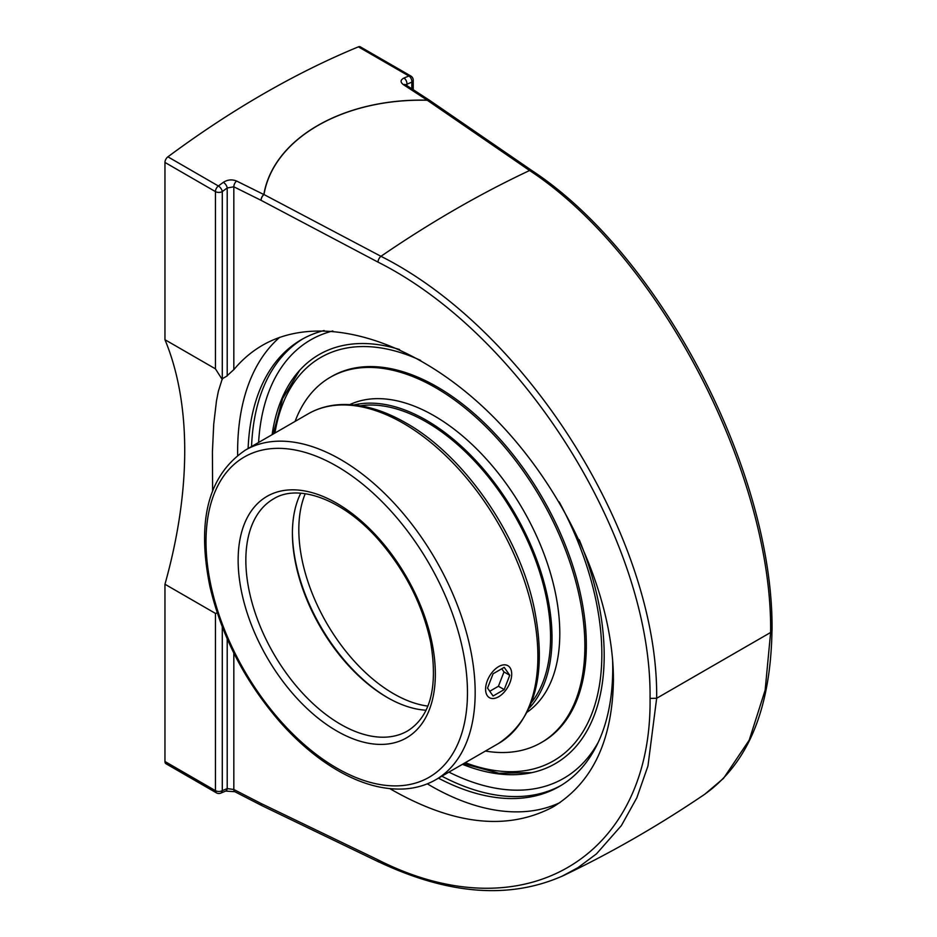 <?xml version="1.0" encoding="UTF-8"?>
<svg xmlns="http://www.w3.org/2000/svg" width="937" height="937" viewBox="0 0 937 937"><rect width="100%" height="100%" fill="white"/><g stroke="black" fill="none" stroke-linecap="round" stroke-linejoin="round"><path stroke-width="1.41" d="M212.617 490.496L212.418 451.681L213.73 424.168L216.459 400.977L218.344 391.35L222.292 378.747L222.292 191.593A950.516 548.777 -60 0 1 227.211 187.962L233.828 186.803L233.828 369.693C242.051 359.726 251.608 351.586 262.501 345.273C320.044 312.033 411.331 338.48 486.526 410.207C561.743 481.899 613.442 591.786 613.43 679.899C612.517 740.476 592.453 782.793 553.217 806.839C507.491 831.166 453.028 825.099 389.839 788.638M222.292 378.747L227.211 375.901L227.211 187.962A4.837 2.401 -126.2 0 0 223.334 182.328A955.353 551.577 120 0 0 218.38 185.983L167.899 156.83A955.353 551.577 -60 0 1 358.391 46.85L408.883 76.002A955.353 551.577 120 0 0 403.929 78.064C400.31 79.938 400.146 82.14 403.449 84.693L427.272 100.177C343.071 98.139 273.253 138.664 263.836 194.533L236.592 181.028C232.048 179.201 227.621 179.635 223.334 182.328M226.649 376.182L234.063 369.401M279.671 337.332A272.55 157.357 -120 0 0 237.623 451.81A272.55 157.357 -120 0 0 237.647 455.323M427.307 783.836A272.55 157.357 -120 0 0 559.975 802.587M438.446 778.167A257.956 148.936 -120 0 0 559.319 786.471A257.956 148.936 -120 0 0 612.739 668.386A257.956 148.936 -120 0 0 612.575 659.086M324.143 330.527A257.956 148.936 -120 0 0 301.363 339.686A257.956 148.936 -120 0 0 248.118 448.518M217.279 613.032L215.44 613.395L164.959 584.243A414.95 239.567 120 0 0 184.73 450.556A414.95 239.567 120 0 0 164.959 339.698L215.44 368.85L222.292 379.602M531.911 170.581L429.591 100.341A4.837 2.916 124.5 0 0 427.295 100.259L529.581 170.511C659.051 255.403 772.615 473.97 770.624 632.475L772.041 630.507C773.775 472.143 660.749 255.204 531.911 170.581A4.837 2.916 -55.5 0 0 529.581 170.511A1132.329 653.757 120 0 0 380.961 256.305L263.988 194.545C273.37 138.699 343.141 98.209 427.295 100.259A4.837 0.949 -91 0 0 427.272 100.177A4.837 2.998 123 0 1 429.497 100.271L429.497 100.271A4.837 2.998 123 0 1 429.544 100.306M561.86 876.329L577.93 867.674L596.471 853.865L621.383 825.591L636.82 797.809L647.959 765.974L656.661 698.276C658.559 539.817 528.796 330.609 380.961 256.305A4.837 2.542 117.9 0 0 377.998 262.114C523.982 335.399 652.082 541.867 650.055 698.405L656.661 698.276L770.624 632.475L765.142 690.182L749.213 740.125L723.54 778.342L704.964 794.084C748.37 762.87 770.694 708.349 771.983 630.507M650.055 698.405C652.07 856.968 523.982 934.037 377.998 859.838A4.837 2.659 115.7 0 0 379.087 862.099L262.137 805.75A4.837 2.659 115.7 0 0 262.161 805.75M215.44 613.395L215.44 790.652A4.837 2.799 0 0 0 222.292 790.652A4.837 3.162 67.6 0 1 220.71 793.147L225.676 791.086A4.837 3.139 -112.9 0 0 227.211 788.591A950.516 548.777 -60 0 1 222.292 790.652L222.292 626.947M225.676 791.086L234.8 791.695A4.837 2.577 -62.8 0 1 233.828 789.493L227.211 788.591L227.211 638.905M216.447 792.866A4.837 2.799 120 0 1 215.44 790.652L164.959 761.5A4.837 2.799 120 0 0 165.966 763.725L216.447 792.866A4.837 4.837 0 0 0 220.71 793.147M164.959 761.5L164.959 584.243M164.959 339.698L164.959 162.441L215.44 191.593L215.44 368.85M167.899 156.83A4.837 2.799 120 0 0 164.959 162.441M405.733 84.834L406.892 84.225A4.837 3.139 -112.9 0 0 403.929 78.064M406.892 85.595L406.892 84.225A950.516 548.777 -60 0 1 411.823 82.163A4.837 2.799 180 0 0 413.24 80.184A4.837 4.837 0 0 0 410.816 76.002L360.335 46.85A4.837 2.799 120 0 0 358.391 46.85M272.117 434.663A236.171 136.357 60 0 1 298.259 371.907A236.171 136.357 60 0 1 399.607 349.536M579.23 539.712A236.171 136.357 60 0 1 529.991 773.025A236.171 136.357 60 0 1 462.433 764.311M531.548 702.375A175.664 101.419 -120 0 0 550.558 637.101A175.664 101.419 -120 0 0 486.455 474.579A175.664 101.419 -120 0 0 360.3 405.78M529.136 708.231A177.737 102.613 -120 0 0 552.022 637.945A177.737 102.613 -120 0 0 484.253 470.023A177.737 102.613 -120 0 0 354.034 404.948M485.413 751.052A210.93 121.787 -120 0 0 541.188 742.643L542.652 741.799A210.93 121.787 -120 0 0 586.339 645.242A210.93 121.787 -120 0 0 494.267 432.964A210.93 121.787 -120 0 0 331.721 376.451L330.257 377.306A210.93 121.787 -120 0 0 295.096 421.404M541.188 742.643A210.93 121.787 -120 0 0 584.875 646.085A210.93 121.787 -120 0 0 492.803 433.808A210.93 121.787 -120 0 0 330.257 377.306M527.297 712.073A177.737 102.613 -120 0 0 559.799 633.459A177.737 102.613 -120 0 0 485.085 457.678A177.737 102.613 -120 0 0 349.782 404.608M485.589 689.222A18.471 10.658 -60 0 1 493.647 670.634A18.471 10.658 -60 0 1 507.877 665.692A18.471 10.658 -60 0 1 511.707 674.148A18.471 10.658 -60 0 1 503.637 692.724A18.471 10.658 -60 0 1 489.419 697.678A18.471 10.658 -60 0 1 485.589 689.222M493.085 696.004L487.533 688.098L493.085 673.773L504.2 667.355L509.763 675.261L504.2 689.585L493.085 696.004M489.758 691.26L498.425 686.259L503.989 671.934L501.763 668.772M504.2 689.585L498.425 686.259M509.763 675.261L503.989 671.934M300.765 493.213A133.991 77.361 -120 0 0 292.414 533.305A133.991 77.361 -120 0 0 387.157 697.409A133.991 77.361 -120 0 0 426.066 710.223M387.918 697.842A136.134 78.603 60 0 1 292.414 532.439M222.292 191.593A4.837 2.799 180 0 1 215.44 191.593A4.837 2.799 120 0 1 218.38 185.983A4.837 2.378 53.4 0 1 222.292 191.593M377.998 859.838L261.06 803.489A4.837 2.659 115.7 0 0 262.137 805.75A4.837 4.837 0 0 1 262.032 805.691L262.032 805.691A4.837 2.577 117.2 0 0 262.091 805.715M236.592 181.028A4.837 2.624 -63.6 0 0 233.828 186.803L261.06 200.319A4.837 2.624 116.4 0 1 263.836 194.533A4.837 3.596 14.7 0 1 263.988 194.545A4.837 2.542 117.8 0 0 261.06 200.319L377.998 262.114M233.828 653.077L233.828 789.493L261.06 803.489A4.837 2.577 117.2 0 0 262.032 805.691L234.8 791.695M303.096 338.714A257.956 148.936 -120 0 0 251.549 446.539M441.866 776.187A257.956 148.936 -120 0 0 561.017 785.464M405.475 85.466L405.674 84.799A4.837 2.998 123 0 0 403.449 84.693M411.823 88.792L411.823 82.163A4.837 3.162 -112.4 0 0 408.883 76.002A4.837 2.799 120 0 1 410.816 76.002M258.6 442.475A253.119 146.137 60 0 1 332.822 330.972M598.392 741.987A253.119 146.137 60 0 1 448.917 772.111M340.588 724.301A133.991 77.361 60 0 1 253.06 606.227A133.991 77.361 60 0 1 273.592 498.859C298.095 483.398 342.626 499.034 378.009 539.185C404.983 570.001 422.528 604.4 430.669 642.384C438.118 687.067 430.423 716.582 407.583 730.942A133.991 77.361 60 0 1 340.588 724.301M336.734 730.965A139.437 80.5 -120 0 0 422.13 609.495A139.437 80.5 -120 0 0 251.35 510.899A139.437 80.5 -120 0 0 336.734 730.965M336.734 768.071A184.882 106.736 60 0 1 206.011 541.645A184.882 106.736 60 0 1 336.734 466.169A184.882 106.736 60 0 1 467.469 692.595A184.882 106.736 60 0 1 336.734 768.071M403.308 423.29A190.316 109.887 60 0 1 527.636 591.001A190.316 109.887 60 0 1 498.472 743.509C535.261 718.702 547.208 673.68 534.289 608.464C519.121 535.062 464.365 455.71 406.026 423.02C382.905 409.703 360.862 403.578 339.92 404.62C328.278 405.299 317.69 408.38 308.144 413.861A190.316 109.887 60 0 1 403.308 423.29M498.472 743.509L435.752 779.725A190.316 109.887 -120 0 0 464.928 627.216A190.316 109.887 -120 0 0 340.588 459.493A190.316 109.887 -120 0 0 245.435 450.076L308.144 413.861M427.869 706.1A133.991 77.361 60 0 1 298.821 529.604A133.991 77.361 60 0 1 305.251 493.705M559.19 501.881A232.856 134.436 60 0 1 601.847 654.19A232.856 134.436 60 0 1 465.267 762.683M274.939 433.035A232.856 134.436 60 0 1 420.596 360.382M704.94 794.119C659.25 825.134 612.224 852.225 563.875 875.381C510.677 899.473 449.104 895.022 379.134 862.063M429.591 100.341A4.837 4.837 0 0 0 429.497 100.271L405.674 84.799M413.24 80.184L413.24 89.718M435.752 779.725C426.159 785.229 415.501 788.31 403.788 788.977C382.893 789.973 360.921 783.836 337.87 770.565C317.69 758.841 298.54 742.818 280.444 722.486C245.166 681.89 221.624 636.457 209.841 586.187C196.559 520.457 208.412 475.082 245.435 450.076M299.653 370.349L282.646 398.553L273.206 434.042M463.522 763.69L498.976 773.259L531.9 772.627"/></g></svg>
